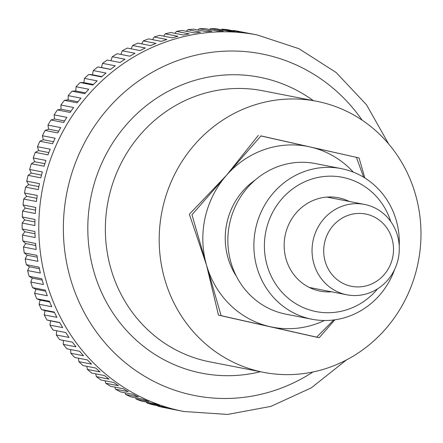 <?xml version="1.0" encoding="UTF-8"?>
<svg xmlns="http://www.w3.org/2000/svg" width="443" height="443" viewBox="0 0 443 443"><rect width="100%" height="100%" fill="white"/><g stroke="black" fill="none" stroke-linecap="round" stroke-linejoin="round"><path stroke-width="0.66" d="M252.25 105.711A138.105 130.613 -79 0 1 316.54 101.253A138.105 130.613 -79 0 1 420.85 227.73A138.105 130.613 -79 0 1 327.925 367.895A138.105 130.613 -79 0 1 263.635 372.353A138.105 130.613 -79 0 1 159.325 245.876A138.105 130.613 -79 0 1 252.25 105.711M49.959 325.14A500.446 162.515 103.3 0 1 50.546 320.87A500.446 6.069 13.1 0 1 46.969 320.007L59.694 322.493A191.819 181.409 101 0 0 62.684 327.621L49.959 325.14A191.819 181.409 -79 0 0 53.038 330.063L65.763 332.543A191.819 181.409 101 0 0 69.058 337.461L56.333 334.974A191.819 181.409 -79 0 0 59.7 339.676L72.425 342.162A191.819 181.409 101 0 0 76.013 346.847L63.288 344.361A191.819 181.409 -79 0 0 66.932 348.824L79.657 351.31A191.819 181.409 101 0 0 83.522 355.74L70.797 353.254A191.819 181.409 -79 0 0 74.706 357.462L87.432 359.943A191.819 181.409 101 0 0 91.557 364.107L78.832 361.621A191.819 181.409 -79 0 0 82.991 365.558L95.716 368.039A191.819 181.409 101 0 0 100.085 371.915L87.36 369.429A191.819 181.409 -79 0 0 91.751 373.078L104.476 375.559A191.819 181.409 101 0 0 109.072 379.13L96.347 376.65A191.819 181.409 -79 0 0 100.954 379.994L113.679 382.475A191.819 181.409 101 0 0 118.486 385.731L105.761 383.25A191.819 181.409 -79 0 0 110.567 386.279L123.292 388.76A191.819 181.409 101 0 0 128.287 391.69L115.562 389.209A191.819 181.409 -79 0 0 120.546 391.905L133.271 394.392A191.819 181.409 101 0 0 138.438 396.978L125.712 394.497A191.819 181.409 -79 0 0 130.851 396.856L143.576 399.342A191.819 181.409 101 0 0 148.898 401.579L136.173 399.093A191.819 181.409 -79 0 0 141.444 401.109L154.175 403.595A191.819 181.409 101 0 0 159.624 405.472L146.899 402.986A191.819 181.409 -79 0 0 152.292 404.647L165.017 407.128A191.819 181.409 101 0 0 170.572 408.64L157.846 406.159A191.819 181.409 -79 0 0 163.334 407.455L176.059 409.941A191.819 181.409 101 0 0 179.93 410.739L183.845 411.503A191.819 181.409 -79 0 1 46.548 282.412A191.819 181.409 -79 0 1 168.035 41.171A191.819 181.409 -79 0 1 257.328 34.975L253.413 34.211A191.819 181.409 101 0 0 251.635 33.873L238.91 31.392A191.819 181.409 -79 0 0 233.35 30.462L246.075 32.943A191.819 181.409 101 0 0 240.366 32.184L227.641 29.698A191.819 181.409 -79 0 0 222.026 29.138L234.751 31.625A191.819 181.409 101 0 0 228.998 31.243L216.273 28.756A191.819 181.409 -79 0 0 210.63 28.573L223.355 31.054A191.819 181.409 101 0 0 217.585 31.054L204.86 28.573A191.819 181.409 -79 0 0 199.212 28.762L211.937 31.243A191.819 181.409 101 0 0 206.172 31.625L193.447 29.144A191.819 181.409 -79 0 0 187.81 29.703L200.535 32.184A191.819 181.409 101 0 0 194.793 32.948L182.067 30.462A191.819 181.409 -79 0 0 176.469 31.398L189.194 33.878A191.819 181.409 101 0 0 183.507 35.019L170.782 32.533A191.819 181.409 -79 0 0 165.239 33.834L177.964 36.315A191.819 181.409 101 0 0 172.349 37.827L159.624 35.346A191.819 181.409 -79 0 0 154.164 37.007L166.889 39.488A191.819 181.409 101 0 0 164.12 40.407A191.819 181.409 101 0 0 161.363 41.365L148.638 38.884A191.819 181.409 -79 0 0 143.283 40.9L156.008 43.386A191.819 181.409 101 0 0 150.598 45.623L137.873 43.137A191.819 181.409 -79 0 0 132.64 45.502L145.365 47.988A191.819 181.409 101 0 0 140.093 50.574L127.368 48.088A191.819 181.409 -79 0 0 122.285 50.79L135.01 53.276A191.819 181.409 101 0 0 129.893 56.206L117.168 53.719A191.819 181.409 -79 0 0 112.245 56.748L124.97 59.235A191.819 181.409 101 0 0 120.031 62.491L107.306 60.01A191.819 181.409 -79 0 0 102.571 63.355L115.296 65.835A191.819 181.409 101 0 0 110.556 69.407L97.831 66.926A500.446 4.148 -170.3 0 1 101.458 67.524A500.446 162.575 99.5 0 1 102.571 63.355M368.283 293.299A46.033 43.536 -79 0 1 346.852 294.783A46.033 43.536 -79 0 1 312.082 252.626A46.033 43.536 -79 0 1 343.059 205.906A46.033 43.536 -79 0 1 364.489 204.417A46.033 43.536 -79 0 1 399.259 246.579A46.033 43.536 -79 0 1 368.283 293.299M368.698 285.131A36.83 34.831 101 0 0 392.022 238.816A36.83 34.831 101 0 0 348.519 215.215A36.83 34.831 101 0 0 325.195 261.536A36.83 34.831 101 0 0 368.698 285.131M141.677 43.879A500.446 158.5 114.7 0 1 143.283 40.9M152.536 39.643A500.446 155.897 118.5 0 1 154.164 37.007M163.633 36.127A500.446 152.685 122.2 0 1 165.239 33.834M174.93 33.347A500.446 148.87 126 0 1 176.469 31.398M186.381 31.303A500.446 144.462 129.7 0 1 187.81 29.703M197.949 30.019A500.446 139.49 133.4 0 1 199.212 28.762M209.589 29.493A500.446 133.963 137.1 0 1 210.63 28.573M221.273 29.731A500.446 127.911 140.7 0 1 222.026 29.138M232.952 30.733A500.446 121.349 144.4 0 1 233.35 30.462M178.158 410.384L168.982 408.596A500.446 115.673 54.8 0 1 168.949 408.551M157.846 406.159A500.446 122.622 58.4 0 1 157.542 405.672M146.899 402.986A500.446 129.085 62 0 1 146.389 402.072M136.173 399.093A500.446 135.043 65.7 0 1 135.536 397.77M125.712 394.497A500.446 140.464 69.4 0 1 125.009 392.78M115.562 389.209A500.446 145.337 73.1 0 1 114.842 387.116M105.761 383.25A500.446 149.629 76.8 0 1 105.074 380.797M96.347 376.65A500.446 153.333 80.6 0 1 95.738 373.853M87.36 369.429A500.446 156.434 84.3 0 1 86.867 366.311M78.832 361.621A500.446 158.915 88.1 0 1 78.494 358.199M70.797 353.254A500.446 160.77 91.9 0 1 70.647 349.549M63.288 344.361A500.446 161.994 95.7 0 1 63.36 340.39M56.333 334.974A500.446 162.575 99.5 0 1 56.66 330.766M46.969 320.007A191.819 181.409 -79 0 1 44.195 314.884A500.446 161.811 107.1 0 1 45.031 310.681A500.446 16.258 16.5 0 1 41.52 309.563A191.819 181.409 -79 0 1 39.062 304.258A500.446 160.471 110.9 0 1 40.136 300.138A500.446 26.386 19.9 0 1 36.714 298.759A191.819 181.409 -79 0 1 34.582 293.299A500.446 158.5 114.7 0 1 35.894 289.279A500.446 36.415 23.3 0 1 32.566 287.645A191.819 181.409 -79 0 1 30.766 282.047A500.446 155.897 118.5 0 1 32.306 278.143A500.446 46.293 26.7 0 1 29.094 276.271A191.819 181.409 -79 0 1 27.632 270.557A500.446 152.685 122.2 0 1 29.399 266.78A500.446 55.99 30.2 0 1 26.314 264.67A191.819 181.409 -79 0 1 25.201 258.862A500.446 148.87 126 0 1 27.178 255.229A500.446 65.47 33.6 0 1 24.238 252.892A191.819 181.409 -79 0 1 23.468 247.011A500.446 144.462 129.7 0 1 25.65 243.545A500.446 74.684 37.1 0 1 22.864 240.986A191.819 181.409 -79 0 1 22.449 235.061A500.446 139.49 133.4 0 1 24.825 231.761A500.446 83.611 40.6 0 1 22.211 228.992A191.819 181.409 -79 0 1 22.15 223.045A500.446 133.963 137.1 0 1 24.708 219.933A500.446 92.205 44.1 0 1 22.272 216.97A191.819 181.409 -79 0 1 22.565 211.023A500.446 127.911 140.7 0 1 25.295 208.105A500.446 100.434 47.6 0 1 23.047 204.954A191.819 181.409 -79 0 1 23.7 199.029A500.446 121.349 144.4 0 1 26.586 196.321A500.446 108.264 51.2 0 1 24.542 192.998A191.819 181.409 -79 0 1 25.539 187.123A500.446 114.316 148 0 1 28.579 184.631A500.446 115.673 54.8 0 1 26.741 181.154A191.819 181.409 -79 0 1 28.092 175.345A500.446 106.824 151.6 0 1 31.259 173.08A500.446 122.622 58.4 0 1 29.642 169.459A191.819 181.409 -79 0 1 31.331 163.744A500.446 98.916 155.1 0 1 34.62 161.717A500.446 129.085 62 0 1 33.231 157.963A191.819 181.409 -79 0 1 35.252 152.364A500.446 90.616 158.6 0 1 38.646 150.581A500.446 135.043 65.7 0 1 37.489 146.716A191.819 181.409 -79 0 1 39.842 141.251A500.446 81.955 162.2 0 1 43.325 139.722A500.446 140.464 69.4 0 1 42.406 135.752A191.819 181.409 -79 0 1 45.075 130.452A500.446 72.973 165.6 0 1 48.636 129.179A500.446 145.337 73.1 0 1 47.966 125.125A191.819 181.409 -79 0 1 50.939 120.003A500.446 63.703 169.1 0 1 54.555 118.99A500.446 149.629 76.8 0 1 54.135 114.87A191.819 181.409 -79 0 1 57.407 109.947A500.446 54.184 172.6 0 1 61.062 109.199A500.446 153.333 80.6 0 1 60.896 105.03A191.819 181.409 -79 0 1 64.451 100.328A500.446 44.45 176 0 1 68.139 99.847A500.446 156.434 84.3 0 1 68.222 95.644A191.819 181.409 -79 0 1 72.048 91.18A500.446 34.537 179.4 0 1 75.742 90.97A500.446 158.915 88.1 0 1 76.085 86.75A191.819 181.409 -79 0 1 80.166 82.542A500.446 24.492 -177.2 0 1 83.854 82.603A500.446 160.77 91.9 0 1 84.452 78.383A191.819 181.409 -79 0 1 88.772 74.446A500.446 14.348 -173.7 0 1 92.437 74.778A500.446 161.994 95.7 0 1 93.296 70.57A191.819 181.409 -79 0 1 97.831 66.926M110.933 60.713A500.446 162.515 103.3 0 1 112.245 56.748M120.834 54.439A500.446 161.811 107.1 0 1 122.285 50.79M131.095 48.819A500.446 160.471 110.9 0 1 132.64 45.502M110.667 69.318L101.458 67.524M93.296 70.57L106.021 73.056A191.819 181.409 101 0 0 101.497 76.932L88.772 74.446M101.857 76.611L92.437 74.778M84.452 78.383L97.178 80.864A191.819 181.409 101 0 0 92.892 85.028L80.166 82.542M93.445 84.475L83.854 82.603M76.085 86.75L88.81 89.237A191.819 181.409 101 0 0 84.774 93.667L72.048 91.18M85.477 92.869L75.742 90.97M68.222 95.644L80.947 98.13A191.819 181.409 101 0 0 77.176 102.815L64.451 100.328M77.996 101.774L68.139 99.847M60.896 105.03L73.621 107.516A191.819 181.409 101 0 0 70.132 112.433L57.407 109.947M71.024 111.143L61.062 109.199M54.135 114.87L66.86 117.356A191.819 181.409 101 0 0 63.665 122.484L50.939 120.003M64.6 120.95L54.555 118.99M47.966 125.125L60.691 127.606A191.819 181.409 101 0 0 57.8 132.933L45.075 130.452M58.747 131.15L48.636 129.179M42.406 135.752L55.131 138.238A191.819 181.409 101 0 0 52.567 143.737L39.842 141.251M53.492 141.705L43.325 139.722M37.489 146.716L50.214 149.197A191.819 181.409 101 0 0 47.977 154.851L35.252 152.364M48.857 152.575L38.646 150.581M33.231 157.963L45.956 160.449A191.819 181.409 101 0 0 44.056 166.23L31.331 163.744M44.859 163.716L34.62 161.717M29.642 169.459L42.367 171.945A191.819 181.409 101 0 0 40.817 177.831L28.092 175.345M41.515 175.085L31.259 173.08M26.741 181.154L39.466 183.635A191.819 181.409 101 0 0 38.27 189.61L25.539 187.123M38.84 186.636L28.579 184.631M24.542 192.998L37.267 195.485A191.819 181.409 101 0 0 36.426 201.515L23.7 199.029M36.847 198.326L26.586 196.321M23.047 204.954L35.772 207.44A191.819 181.409 101 0 0 35.29 213.504L22.565 211.023M35.54 210.104L25.295 208.105M22.272 216.97L34.997 219.451A191.819 181.409 101 0 0 34.875 225.531L22.15 223.045M34.925 221.926L24.708 219.933M22.211 228.992L34.936 231.479A191.819 181.409 101 0 0 35.174 237.542L22.449 235.061M35.003 233.749L24.825 231.761M22.864 240.986L35.59 243.467A191.819 181.409 101 0 0 36.193 249.498L23.468 247.011M35.778 245.516L25.65 243.545M24.238 252.892L36.963 255.373A191.819 181.409 101 0 0 37.926 261.342L25.201 258.862M37.234 257.195L27.178 255.229M26.314 264.67L39.039 267.151A191.819 181.409 101 0 0 40.357 273.038L27.632 270.557M39.377 268.729L29.399 266.78M29.094 276.271L41.819 278.752A191.819 181.409 101 0 0 43.492 284.533L30.766 282.047M42.185 280.07L32.306 278.143M32.566 287.645L45.291 290.132A191.819 181.409 101 0 0 47.307 295.78L34.582 293.299M45.651 291.184L35.894 289.279M36.714 298.759L49.439 301.24A191.819 181.409 101 0 0 51.787 306.744L39.062 304.258M49.76 302.015L40.136 300.138M41.52 309.563L54.245 312.044A191.819 181.409 101 0 0 56.92 317.371L44.195 314.884M54.483 312.525L45.031 310.681M59.799 322.676L50.546 320.87M334.88 319.807L319.215 337.716L221.112 315.665L191.985 214.75L260.96 135.89L359.063 157.941L364.838 177.964M359.063 157.941L260.91 135.951M258.335 135.375L226.473 175.317L189.36 214.24L206.549 265.207A92.072 87.077 -79 0 1 226.473 175.317A92.072 87.077 -79 0 1 264.864 149.407A92.072 87.077 -79 0 1 310.011 146.915A92.072 87.077 -79 0 1 353.381 172.161M316.656 337.14L333.756 319.957M324.431 320.499A92.072 87.077 -79 0 1 315.311 324.198A92.072 87.077 -79 0 1 270.164 326.69A92.072 87.077 -79 0 1 206.549 265.207L218.488 315.15L316.59 337.206M236.385 276.26A68.421 64.706 -79 0 1 255.157 180.052M394.669 269.344A76.728 72.563 -79 0 1 347.611 316.756A76.728 72.563 -79 0 1 311.894 319.231L285.868 314.153A76.728 72.563 -79 0 1 227.923 243.888A76.728 72.563 -79 0 1 279.544 166.02A76.728 72.563 -79 0 1 315.261 163.545L341.287 168.622A76.728 72.563 -79 0 1 399.232 245.97M311.894 319.231A76.728 72.563 -79 0 1 253.944 248.966A76.728 72.563 -79 0 1 305.57 171.098A76.728 72.563 -79 0 1 341.287 168.622M377.657 288.797A68.421 64.706 -79 0 1 347.988 309.386A68.421 64.706 -79 0 1 267.162 265.551A68.421 64.706 -79 0 1 310.499 179.498A68.421 64.706 -79 0 1 390.781 221.55M331.547 291.799A47.573 44.987 -79 0 1 320.128 291.134A47.573 44.987 -79 0 1 284.201 247.571A47.573 44.987 -79 0 1 316.208 199.289A47.573 44.987 -79 0 1 338.352 197.755A47.573 44.987 -79 0 1 349.184 201.432M363.659 177.239L356.438 157.431M312.974 371.982A174.077 164.63 -79 0 1 276.028 389.984A174.077 164.63 -79 0 1 70.398 278.453A174.077 164.63 -79 0 1 180.644 59.523A174.077 164.63 -79 0 1 362.119 120.147M260.423 371.727A150.781 142.596 -79 0 1 93.91 271.731A150.781 142.596 -79 0 1 189.405 82.099A150.781 142.596 -79 0 1 313.328 100.627M263.635 372.353L209.794 361.848A138.105 130.613 -79 0 1 110.944 268.901A138.105 130.613 -79 0 1 198.414 95.206A138.105 130.613 -79 0 1 262.705 90.743L316.54 101.253M388.616 143.903L366.549 104.836L336.104 72.475L298.986 48.724L257.328 34.975M346.852 294.783L309.297 287.457M364.489 204.417L326.934 197.091M183.845 411.503L227.613 414.426L270.939 406.375L311.318 387.841L346.454 359.932"/></g></svg>
